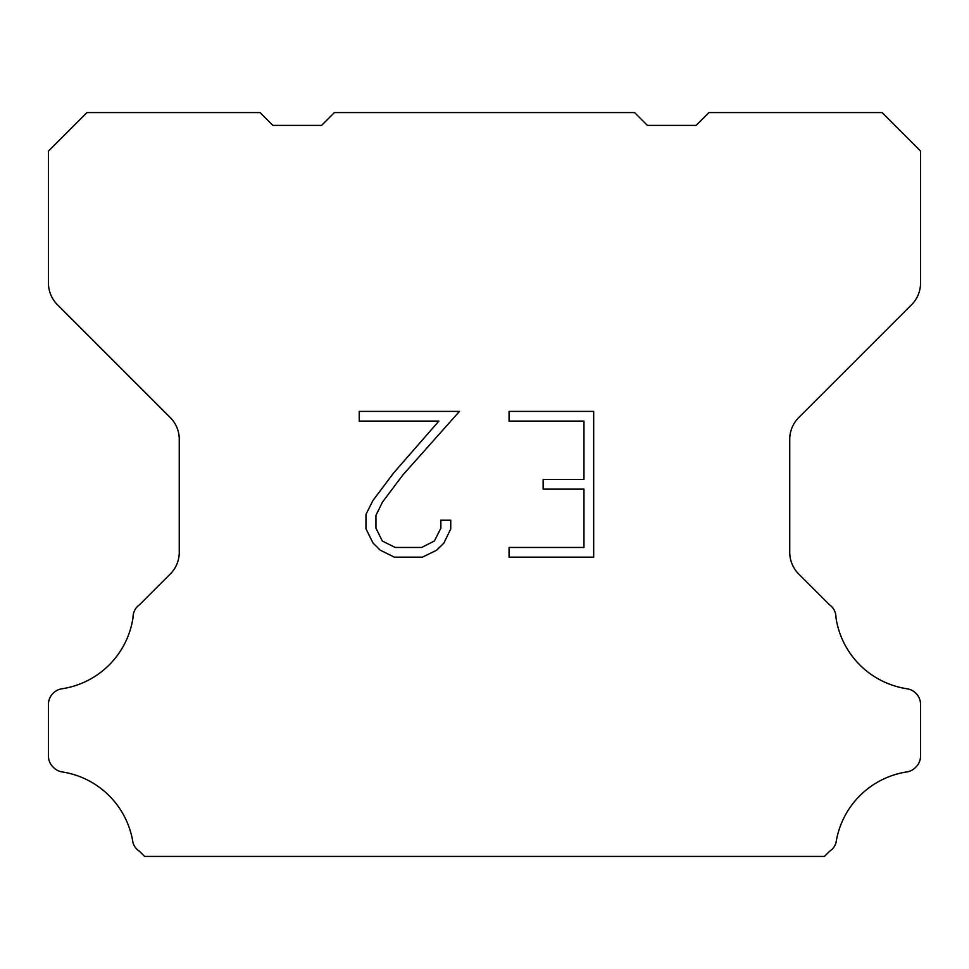 <?xml version="1.0" encoding="UTF-8"?>
<svg xmlns="http://www.w3.org/2000/svg" width="969" height="969" viewBox="0 0 969 969"><rect width="100%" height="100%" fill="white"/><g stroke="black" fill="none" stroke-linecap="round" stroke-linejoin="round"><path stroke-width="1.45" d="M583.956 547.461L583.956 489.139L543.137 489.139L543.137 479.425L583.956 479.425L583.956 421.103L509.064 421.103L509.064 411.389L593.67 411.389L593.67 557.175L509.064 557.175L509.064 547.461L583.956 547.461M450.742 520.208L450.742 528.953L443.814 543.185L436.595 550.259L422.363 557.175L394.359 557.175L380.211 550.15L373.004 543.028L365.979 528.795L365.979 514.369L373.004 500.428L393.596 472.993L438.872 421.103L359.233 421.103L359.233 411.389L459.476 411.389L402.716 475.149L382.489 502.087L375.948 515.387L375.948 528.19L382.307 541.017L395.207 547.461L421.6 547.461L434.415 540.993L440.871 528.19L440.871 520.208L450.742 520.208M334.438 112.574L634.562 112.574L647.389 125.401L696.117 125.401L708.945 112.574L882.081 112.574L920.55 151.055L920.55 282.996A30.778 30.778 0 0 1 911.538 304.763L798.747 417.554A30.778 30.778 0 0 0 789.735 439.32L789.735 552.257A30.778 30.778 0 0 0 798.747 574.023L829.476 604.741A15.395 15.395 0 0 1 835.968 617.641A84.642 84.642 0 0 0 907.105 688.789A15.395 15.395 0 0 1 915.705 693.126L916.044 693.453A15.395 15.395 0 0 1 920.55 704.342L920.55 756.05A15.395 15.395 0 0 1 916.044 766.927L915.378 767.593A15.395 15.395 0 0 1 906.827 771.93A84.642 84.642 0 0 0 836.005 842.751A15.395 15.395 0 0 1 829.525 851.303L824.401 856.426L144.599 856.426L139.475 851.303A15.395 15.395 0 0 1 132.995 842.751A84.642 84.642 0 0 0 62.173 771.93A15.395 15.395 0 0 1 53.622 767.593L52.956 766.927A15.395 15.395 0 0 1 48.45 756.05L48.45 704.342A15.395 15.395 0 0 1 52.956 693.453L53.295 693.126A15.395 15.395 0 0 1 61.895 688.789A84.642 84.642 0 0 0 133.032 617.641A15.395 15.395 0 0 1 139.524 604.741L170.253 574.023A30.778 30.778 0 0 0 179.265 552.257L179.265 439.32A30.778 30.778 0 0 0 170.253 417.554L57.462 304.763A30.778 30.778 0 0 1 48.45 282.996L48.45 151.055L86.919 112.574L260.055 112.574L272.883 125.401L321.611 125.401L334.438 112.574"/></g></svg>

